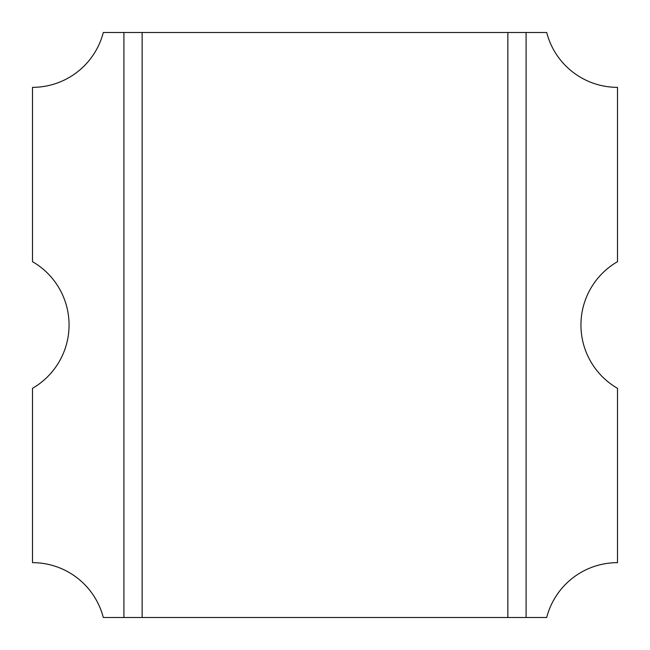 <?xml version="1.0" encoding="UTF-8"?>
<svg xmlns="http://www.w3.org/2000/svg" width="650" height="650" viewBox="0 0 650 650"><rect width="100%" height="100%" fill="white"/><g stroke="black" fill="none" stroke-linecap="round" stroke-linejoin="round"><path stroke-width="0.97" d="M507.861 617.5L507.861 32.5L123.906 32.5L123.906 617.5L526.094 617.5L526.094 32.5L546.699 32.5A73.125 73.125 0 0 0 617.5 87.344L617.5 261.674A73.125 73.125 0 0 0 617.5 388.326L617.5 562.656A73.125 73.125 0 0 0 546.699 617.5L526.094 617.5M142.139 32.5L142.139 617.5M507.861 32.5L526.094 32.5M123.906 32.5L103.301 32.5A73.125 73.125 0 0 1 32.5 87.344L32.5 261.674A73.125 73.125 0 0 1 32.5 388.326L32.5 562.656A73.125 73.125 0 0 1 103.301 617.5L123.906 617.5"/></g></svg>
